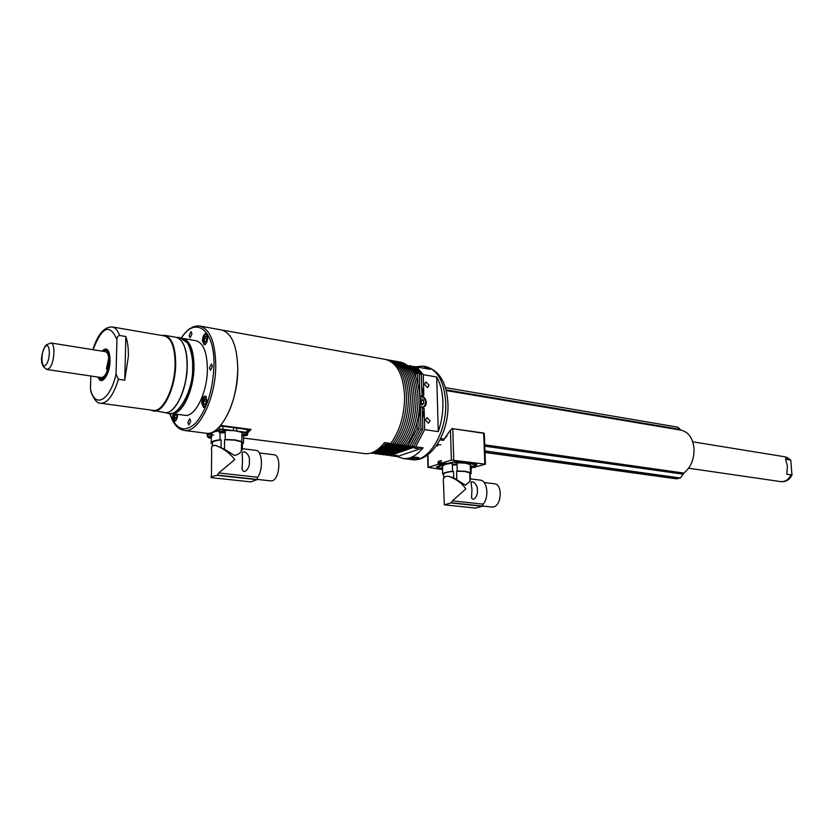 <?xml version="1.0" encoding="UTF-8"?>
<svg xmlns="http://www.w3.org/2000/svg" width="834" height="834" viewBox="0 0 834 834"><rect width="100%" height="100%" fill="white"/><g stroke="black" fill="none" stroke-linecap="round" stroke-linejoin="round"><path stroke-width="1.25" d="M419.877 403.885L421.743 405.084L423.881 403.437L421.868 404.198L419.95 399.966L421.42 400.904L423.432 400.132L420.847 398.475L419.94 399.173M423.881 403.437L423.432 400.132M421.868 404.198L421.18 404.73M421.128 404.688L421.42 400.904M223.491 432.783L220.603 432.658L223.491 432.783M220.781 432.419L223.606 432.523M223.074 432.179C220.572 432.085 219.696 432.325 220.437 432.888L224.148 432.763L223.074 432.179M220.239 432.815L218.967 432.075L219.259 431.605L223.585 431.314L225.284 431.856L224.867 432.366M218.977 431.793L219.279 429.666L225.295 430.198M220.635 432.502L223.387 432.419M415.155 457.366L411.204 458.231L414.331 458.909C417.219 458.804 418.48 458.439 418.115 457.824L415.155 457.366M410.224 458.304L410.276 458.398C413.351 459.398 416.343 459.315 419.231 458.147M211.315 437.36L209.793 437.339M211.325 437.214C208.927 437.152 208.104 437.391 208.844 437.913L211.315 438.09M208.656 437.84L207.687 436.662L211.94 436.38M207.416 436.849L207.708 434.754L213.66 435.014M209.053 437.537L211.315 437.662M209.157 437.485L211.315 437.954M209.845 437.767L211.315 437.767M245.749 435.661L242.913 435.557L245.749 435.661M243.09 435.317L245.863 435.411M245.373 435.077C242.903 434.983 242.016 435.223 242.736 435.775L246.405 435.64L245.373 435.077M242.016 434.368L245.884 434.222L247.521 434.743L247.125 435.244M242.944 435.39L245.655 435.306M241.339 441.822L234.542 440.112L224.565 439.706L224.492 449.245L234.448 455.437C237.846 454.707 240.129 453.321 241.297 451.288L242.027 432.46L247.521 433.096M225.222 431.793L225.17 439.445L235.042 439.904L241.975 441.572M242.027 432.46L235.094 430.751L225.295 430.261M270.779 480.884L272.395 480.707C279.932 478.706 281.339 454.676 273.938 454.77L259.353 452.987M242.496 460.556L242.141 453.008C244.643 448.88 250.846 456.605 249.22 461.317C250.825 465.904 244.518 475.88 242.068 469.156L242.496 460.556M211.45 475.224L211.69 451.038C210.866 447.18 212.086 445.293 215.37 445.377C223.335 448.265 229.788 453.018 234.719 459.628L218.696 472.972L257.748 477.257C263.586 468.948 262.147 450.245 255.746 450.35L242.319 448.702L242.319 449.828L241.297 450.151M224.492 449.245L215.839 445.439M207.426 435.515L207.145 434.91L212.983 432.158L211.346 434.41L211.273 442.416M221.104 447.233L221.166 439.925L219.999 439.768C213.473 440.581 210.554 441.822 211.252 443.511L211.899 443.563M221.166 439.925C214.411 440.675 211.492 441.905 212.389 443.605L212.368 446.2M219.999 439.768L220.061 432.731M225.17 439.445L224.565 439.706M243.538 435.921L243.507 442.729L242.35 442.593L242.319 449.828M242.35 443.782L242.35 442.593M257.748 477.257L256.924 479.665L250.794 481.885M211.2 475.88L211.179 477.642L250.815 481.896L211.179 477.642C211.534 476.704 213.514 475.943 217.111 475.349L218.696 472.972M218.988 430.719L212.983 432.158L219.54 429.458L222.907 429.239L246.812 432.377L248.032 432.783L247.521 433.273M243.507 442.729L242.34 444.605M222.907 429.239L222.939 426.299L233.53 427.613L246.822 429.468L246.812 432.377M222.939 426.299L219.749 426.455M248.042 430.094L246.822 429.468M411.016 457.876C414.592 456.959 417.334 456.99 419.241 457.991L418.459 458.836C414.884 459.367 412.142 459.263 410.245 458.512L411.016 457.876M364.27 453.54L365.115 453.654C371.818 454.165 378.282 450.475 384.484 442.583L390.781 443.438L380.544 447.045M221.854 330.014L385.047 359.339C396.796 362.227 403.312 374.435 404.594 395.952C404.563 414.811 399.966 430.646 390.781 443.438M248.032 432.512L251.076 429.458L220.666 425.403C231.258 411.569 236.971 392.751 237.773 368.93C237.179 345.62 231.633 332.599 221.125 329.878C231.633 332.599 237.179 345.62 237.773 368.93C238.076 401.425 220.718 435.859 206.248 433.263L205.487 433.159M387.664 444.261L384.172 444.147L387.664 444.261M418.074 448.358L414.654 448.265L418.074 448.358M397.276 455.406L393.909 455.312L397.276 455.406M430.073 420.763L426.998 417.625L425.382 420.065L428.457 423.203L430.073 420.763M429.114 385.193L425.997 382.045L424.454 384.401L427.571 387.549L429.114 385.193M419.856 396.557L422.859 397.203C428.217 400.393 424.986 409.963 419.731 406.367L423.14 407.211C425.204 406.617 426.268 405.011 426.32 402.405C425.674 398.131 423.589 396.035 420.075 396.098L419.836 396.16M438.267 431.616C441.603 422.108 443.156 412.288 442.917 402.165C442.562 392.095 440.498 383.713 436.724 377.02L438.267 431.616L424.694 429.646L415.582 446.795L423.078 447.816C416.802 455.52 410.245 459.107 403.406 458.564L397.213 456.552L389.791 455.593L415.582 446.795M388.884 455.03L389.791 455.593M377.635 453.56L378.563 454.144L404.219 445.262C413.424 432.565 418.032 416.864 418.022 398.131C416.687 376.749 410.109 364.614 398.277 361.716L397.745 361.643M404.219 445.262L406.116 445.523L380.44 454.384L378.563 454.144M399.1 361.862L400.153 362.05C411.986 364.948 418.585 377.083 419.929 398.443C419.94 417.146 415.332 432.846 406.116 445.523M373.861 453.071L374.789 453.654L400.403 444.741L402.311 445.002L376.676 453.904L374.789 453.654M400.403 444.741C409.598 432.022 414.206 416.281 414.206 397.516C412.882 376.092 406.325 363.937 394.513 361.039L393.982 360.966M402.311 445.002C411.516 432.293 416.124 416.573 416.114 397.818C414.79 376.426 408.212 364.27 396.4 361.383L395.337 361.185M370.838 453.071L396.567 444.22C405.762 431.47 410.359 415.697 410.37 396.89C409.067 375.436 402.52 363.249 390.739 360.361L390.197 360.288M396.567 444.22L398.485 444.48L372.892 453.415L370.994 453.164M391.563 360.507L392.626 360.705C404.427 363.593 410.974 375.759 412.288 397.203C412.288 415.989 407.68 431.751 398.485 444.48M378.855 448.577L392.72 443.698C401.894 430.917 406.502 415.113 406.523 396.265C405.23 374.768 398.704 362.571 386.945 359.683L386.403 359.61M392.72 443.698L394.638 443.959C403.833 431.199 408.431 415.405 408.452 396.577C407.148 375.102 400.612 362.915 388.842 360.017L387.768 359.829M394.638 443.959L376.593 450.297M381.399 454.05L382.316 454.624L408.024 445.773L417.125 428.54L419.022 428.822L418.678 414.967M408.024 445.773L409.911 446.034L384.193 454.874L382.316 454.624M409.911 446.034L419.022 428.822M415.77 373.351L409.338 365.605L411.214 365.938L417.646 373.674L415.77 373.351L415.853 377.145M416.979 422.619L417.125 428.54M419.617 407.847L420.388 407.972L420.92 429.093L422.807 429.374L422.265 408.264L424.152 408.556L424.694 429.646M436.724 377.02L423.276 374.664L423.808 395.504L421.931 395.201L421.399 374.33L419.523 374.007L419.752 394.847M417.886 383.265L417.646 373.674M408.368 366.011L409.338 365.605M412.111 366.679L414.946 366.606L421.399 374.33M415.853 367.346L416.812 366.939L430.208 369.337L422.807 366.126L415.259 366.845M385.152 454.54L386.069 455.114L411.808 446.284L420.92 429.093M411.808 446.284L413.695 446.544L387.935 455.354L386.069 455.114M413.695 446.544L422.807 429.374M419.523 374.007L413.08 366.272M423.276 374.664L416.812 366.939M397.213 456.552L423.078 447.816M422.546 419.085L424.152 408.556M423.808 395.504L421.712 386.476M418.762 418.553L420.388 407.972M420.055 394.889L419.346 390.812M251.076 429.458L248.032 430.74M484.335 433.68L485.43 464.184L474.4 467.228M485.43 464.184L451.371 460.055L441.353 463.256L446.878 463.537L455.228 461.65L476.506 464.423L476.881 465.018L474.483 465.758M427.957 454.718L428.29 467.384L438.111 464.277L439.309 461.702M428.29 467.384L442.573 469.594M470.929 468.771L471.627 468.552L470.929 468.593M438.006 464.298L438.152 461.504L438.965 461.744M441.426 463.214L441.123 460.556L438.152 461.504M439.309 461.953L438.674 463.85L440.185 464.236M452.122 428.384L452.789 428.707L450.454 430.083L444.126 439.08L446.92 436.13M451.965 428.593L483.928 433.086M443.573 440.196L444.084 439.111L443.573 440.196M436.745 466.738L441.895 465.153L442.124 464.475M441.634 463.777L443.917 463.923L441.655 463.704M440.978 463.85C440.821 464.371 441.77 464.465 443.834 464.131C443.99 463.621 443.042 463.527 440.978 463.85M470.897 467.759L472.169 467.572L470.939 467.301M470.908 467.947L471.575 467.301M471.033 467.269L471.095 473.566L470.209 474.504M471.898 467.144L473.201 466.738L471.012 466.779L471.898 467.144M472.815 466.644L471.293 467.155C473.201 467.144 473.702 466.977 472.815 466.644M470.48 472.638L470.209 464.507L465.236 463.151L456.99 462.787L457.251 470.981L465.497 471.325L470.48 472.638L469.771 472.847L470.053 481.291L465.382 485.159L453.696 477.892L453.498 471.377C447.128 472.013 443.834 473.024 443.636 474.4L443.74 478.184M443.386 474.358L443.657 475.161M443.636 474.4L442.708 474.296L442.468 466.175L445.241 464.361L452.549 462.161L466.456 463.318L474.4 464.423L475.192 464.694L474.463 465.163M484.158 482.532L494.385 483.772C502.662 483.887 501.891 505.331 493.53 506.916L491.737 507.03M469.771 472.847L464.945 471.491L456.563 471.189L456.834 479.696M470.366 478.904L480.009 480.082C487.223 480.165 489.485 496.908 483.188 504.163L482.354 506.301L475.578 508.104L444.303 504.799L443.459 482.532C442.635 478.278 444.209 476.172 448.171 476.193C456 478.852 461.9 483.084 465.841 488.901L452.455 500.827L451.006 502.933L444.303 504.799L475.578 508.104M453.696 477.892L448.536 476.245M477.246 490.215C478.278 486.222 473.066 479.581 471.054 482.448L471.961 489.631L471.564 497.804C473.848 502.568 478.549 494.009 477.246 490.215M457.251 470.981L456.563 471.189M470.178 473.503L470.397 479.925M470.178 473.462L471.095 473.566M452.382 464.726L452.581 471.262C446.44 471.929 443.146 472.941 442.708 474.296M451.976 463.11L445.241 464.361L438.528 466.581L438.913 467.186M453.498 471.377L452.581 471.262M442.541 468.635L440.164 468.76L442.541 468.687M442.541 468.562L440.279 468.906L442.552 468.844M455.176 464.382L453.248 464.674L455.156 464.423M453.362 464.819L455.666 464.465L453.362 464.819M676.374 478.82L680.44 477.997L683.87 473.076C690.927 467.342 694.315 459.127 694.024 448.411C692.793 437.975 688.425 431.887 680.909 430.136L677.948 427.185L445.419 387.622M101.529 377.583C105.501 376.77 107.94 371.391 108.858 361.456C108.837 355.096 107.544 351.844 104.959 351.698M108.733 357.942L106.387 369.035M99.152 377.229L100.466 378.751C105.188 379.282 108.191 373.392 109.483 361.08C109.421 353.387 107.774 349.8 104.563 350.322L103.041 351.312M101.081 379.043L102.832 379.866M107.325 349.905L105.605 350.176M191.987 333.881L191.059 331.609L189.151 335.497L190.079 337.77L191.987 333.881M212.472 366.355L211.45 363.937L209.47 367.909L210.502 370.317L212.472 366.355M207.708 337.676L205.956 333.496C203.965 333.913 202.777 336.29 202.412 340.616L204.174 344.817C206.165 344.39 207.343 342.013 207.708 337.676M207.02 400.487L205.133 396.046C203.162 396.473 202.016 398.808 201.672 403.062L203.569 407.513C205.529 407.086 206.676 404.74 207.02 400.487M190.715 421.18L189.683 418.71L187.848 422.515L188.88 424.986L190.715 421.18M173.18 413.716L172.69 416.99L174.462 421.337C176.276 420.92 177.34 418.668 177.673 414.592L177.673 414.331M152.924 410.328L153.435 410.401C163.183 412.215 175.046 387.289 175.098 363.958C174.9 347.111 171.241 337.749 164.152 335.873L112.392 326.97M92.897 349.686C97.495 334.695 103.833 327.095 111.923 326.897C115.113 327.366 117.667 330.233 119.575 335.487L125.84 336.54C127.685 341.825 128.519 348.476 128.363 356.493L124.746 380.21L118.438 379.282C113.528 395.066 107.69 403.062 100.935 403.26L100.57 403.218M184.512 415.259L185.044 415.332C195.239 417.208 207.478 392.293 207.385 368.899C207.072 352.021 203.204 342.607 195.782 340.679L183.094 338.489M119.575 335.487C117.677 336.039 116.802 337.478 116.937 339.792L116.03 374.112L118.438 379.282M153.435 410.401L100.935 403.26C97.463 403.656 94.169 399.976 91.062 392.209L90.458 388.79L90.843 376.009M125.84 336.54L124.746 380.21M205.602 342.128L204.413 341.346L204.445 338.489L205.664 336.383L206.853 337.144L206.822 340.022L205.602 342.128M205.894 341.606L204.413 341.346M206.832 338.896L204.445 338.489M204.893 404.792L203.694 403.906L203.725 400.977L204.956 398.933L206.154 399.809L206.123 402.749L204.893 404.792M205.289 404.136L203.694 403.906M206.134 401.331L203.725 400.977M176.891 414.227L176.85 416.75L175.703 418.71L174.598 417.834L175.234 413.998M176.099 418.032L174.598 417.834M176.881 415.301L174.64 414.998M785.492 459.023L787.421 466.039L786.827 474.358L791.935 474.838L790.768 460.253L785.492 459.023M422.88 397.078C426.508 400.852 426.674 404.209 423.401 407.148M423.38 407.148C426.768 404.136 426.591 400.758 422.848 397.005L422.755 396.994M257.049 479.435L217.33 475.119M217.111 475.349L256.924 479.665M207.145 434.91L207.155 433.305M233.53 427.613L233.51 430.542M219.561 426.643L219.54 429.458M236.658 430.959L236.679 428.03M411.298 459.576L412.163 459.69C428.686 462.453 447.118 431.939 445.7 402.613C444.261 381.534 437.548 369.535 425.548 366.616L423.651 366.272M473.806 467.019L474.911 467.551M438.924 467.676L436.453 466.832L441.78 465.153L438.111 464.277M475.067 464.934L476.506 464.423M451.371 460.055L450.475 430.167L444.074 439.237M484.815 463.985L483.71 433.294L452.789 428.707L453.738 459.909M436.912 467.426L438.257 467.009M476.881 465.018L476.589 464.455M439.862 464.903L440.175 464.35L442.093 464.601L441.895 465.153L442.354 464.475M445.356 463.36L444.47 464.173C441.363 464.799 439.654 464.517 439.351 463.308L441.269 462.547M444.261 464.184C444.47 463.506 443.229 463.381 440.54 463.808C440.342 464.475 441.582 464.601 444.261 464.184M443 463.662L443.021 464.225M441.718 463.694L441.739 464.246M470.908 468.051L472.346 467.28M471.127 467.301L471.147 467.853M471.314 467.301L471.325 467.822M470.251 465.935L474.494 466.248M470.293 467.05L471.012 467.248C473.629 467.238 474.327 466.998 473.097 466.55L470.282 466.863M483.188 504.163L452.455 500.827M446.169 463.464L446.19 464.069M482.479 506.092L451.215 502.725M482.354 506.301L451.006 502.933M439.612 468.948L438.934 468.239L442.51 467.593M442.531 468.406C440.352 468.333 439.466 468.52 439.852 468.979L439.654 468.969M452.674 464.861L452.007 464.142L456.98 463.996M456.104 464.392C453.832 464.163 452.779 464.329 452.925 464.892C455.187 465.122 456.25 464.955 456.104 464.392M446.232 390.573L680.909 430.136M436.474 445.606L437.892 445.804M437.329 444.334L440.852 444.814M439.945 439.852L443.594 440.373M440.602 438.559L444.147 439.059M484.731 444.824L683.87 473.076M484.783 446.18L683.255 474.192M485.002 452.299L677.302 478.779M484.95 450.923L680.44 477.997M446.044 389.832L680.169 429.406M161.848 335.476L164.548 335.299C171.773 337.207 175.484 346.715 175.693 363.843C175.64 387.57 163.568 412.924 153.654 411.068L150.61 410.015M151.142 410.088C161.108 416.03 175.234 389.593 175.244 363.874C174.879 345.13 170.595 335.695 162.38 335.57M102.009 351.145C106.919 346.412 109.608 349.602 110.067 360.726C109.952 374.852 101.123 386.695 98.12 377.083M99.288 377.468L102.009 379.97C106.168 378.824 108.847 372.444 110.025 360.83M106.512 349.55L103.239 351.124M187.243 365.772C186.253 385.558 181.405 400.07 172.69 409.317M164.444 412.538L164.965 412.601C174.984 414.467 187.118 389.269 187.118 365.667C186.868 348.633 183.094 339.157 175.807 337.238L165.059 335.383M171.564 413.247C181.583 415.113 193.676 390.166 193.644 366.793C193.415 350.436 189.818 341.075 182.865 338.708M182.583 338.406L182.583 338.406C189.923 340.324 193.728 349.78 193.999 366.762C194.03 390.291 181.854 415.395 171.773 413.528L185.044 415.332M181.249 337.947C187.004 329.367 193.102 325.385 199.535 326C209.855 328.7 215.266 341.815 215.756 365.365C215.923 398.193 198.721 433.054 184.512 430.469C177.83 429.489 172.94 423.828 169.844 413.487M170.032 413.476C175.88 429.906 184.439 433.127 195.698 423.13C206.78 409.796 212.868 390.583 213.984 365.49C214.818 329.649 195.677 315.346 181.416 338.01M116.937 339.792C110.015 323.175 102.061 326.48 93.043 349.717M182.719 342.795C185.784 348.153 187.296 355.784 187.243 365.709M90.458 388.79C94.461 409.025 110.13 400.904 116.03 374.112M203.256 340.616L204.997 344.63L203.955 343.65M207.239 334.736C205.206 333.683 203.892 335.622 203.287 340.553C203.402 343.525 204.205 344.692 205.696 344.056M205.456 334.538L206.759 333.954C204.747 334.33 203.579 336.54 203.256 340.574M204.611 397.13L205.967 396.494C203.976 396.859 202.829 399.038 202.526 403.02L204.413 407.305L203.298 406.314M206.478 397.286C204.445 396.213 203.142 398.11 202.558 402.999C202.704 406.168 203.559 407.399 205.133 406.69M173.514 416.979L175.244 421.128L174.285 420.253M174.035 413.831L173.535 416.937C173.649 419.971 174.431 421.18 175.87 420.576M46.058 344.974L50.864 342.962C55.534 342.805 54.617 362.373 49.665 367.961L46.913 369.514M45.057 346.996C40.261 352.709 41.387 370.984 46.172 364.521C51.062 358.808 49.842 340.324 45.057 346.996M692.752 441.822L784.513 456.73L789.673 459.69M791.508 474.963C789.715 478.601 787.192 480.791 783.95 481.552L782.031 481.698M783.491 481.625L784.377 481.499C787.64 480.738 790.152 478.507 791.935 474.838M790.642 460.139L787.306 457.595M785.899 457.063L790.184 459.878M791.007 474.994C788.537 479.696 785.169 481.916 780.926 481.645L780.614 481.593M225.284 431.856L225.295 429.927M224.148 432.763L225.326 432.043M224.127 426.445L224.127 425.872M242.506 428.864L242.506 428.311M242.006 435.442L242.548 435.702M247.521 434.743L247.531 432.836M246.405 435.64L247.562 434.921M246.364 429.406L246.364 428.822M242.068 469.156L242.079 466.54M242.131 455.02L242.141 453.008M270.987 480.905L257.049 479.394M206.957 433.305L206.936 435.046M248.042 429.885L248.032 432.783M243.528 438.048L365.115 453.654M425.465 382.253L425.997 382.045M403.406 458.564L412.163 459.69C431.48 462.286 449.338 431.991 447.941 403.489C446.763 382.983 439.528 370.723 426.216 366.731M476.423 464.434L455.145 461.661L446.993 463.537L441.353 463.256L441.03 460.639M471.627 468.52L471.658 467.999M427.665 454.937L427.998 467.54M473.754 467.04L474.317 467.144M439.351 463.11L439.299 461.348M470.908 468.072L473.545 467.103M474.442 464.517L474.494 466.091C474.567 467.04 473.378 467.436 470.918 467.259L470.293 467.134M491.977 507.062L482.49 506.04M471.564 497.804L471.523 496.386M471.095 483.501L471.054 482.448M438.934 468.082L438.892 466.665M452.007 463.985L451.965 462.557M452.716 464.872C455.333 465.278 456.751 464.934 456.98 463.829L456.928 462.244M436.349 445.794L437.12 445.898M485.013 452.487L676.478 478.831M175.807 337.238C183.209 339.198 187.035 348.695 187.264 365.719C187.254 389.28 175.182 414.446 164.965 412.601L150.558 410.005M106.564 349.561L106.387 349.529C108.743 350.072 109.952 353.814 110.036 360.757M184.512 430.469L206.248 433.263M200.264 326.125L221.125 329.878M164.548 335.299L161.796 335.476M174.004 413.831L173.514 416.948M179.268 337.447L176.725 337.426M165.351 412.632L168.332 413.445C176.589 417.74 193.707 392.084 192.623 366.845C193.186 354.398 188.025 342.847 187.035 342.649L179.664 337.509M101.685 377.604L47.038 369.525C37.759 364.583 42.242 352.25 45.161 346.131M792.133 474.65C790.371 478.414 787.786 480.697 784.377 481.499L780.926 481.645L688.644 468.228M784.784 456.782L787.786 457.814L790.768 460.253M105.574 351.719L51.01 342.983"/></g></svg>
